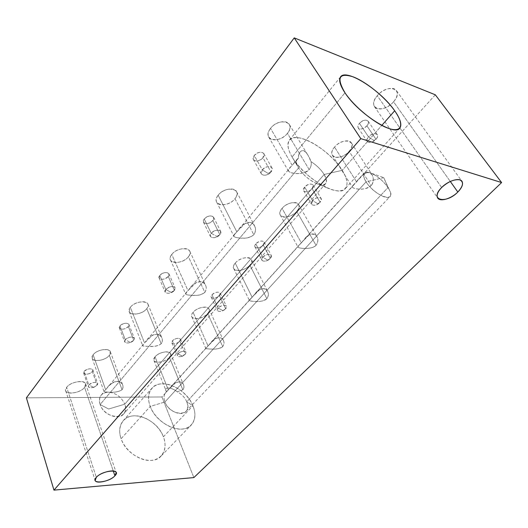 <?xml version="1.0" encoding="UTF-8"?>
<svg xmlns="http://www.w3.org/2000/svg" width="528" height="528" viewBox="0 0 528 528"><rect width="100%" height="100%" fill="white"/><g stroke="black" fill="none" stroke-linecap="round" stroke-linejoin="round"><path stroke-width="0.4" stroke-dasharray="2.64 1.98" d="M441.652 187.513L377.249 95.726C382.939 88.744 394.013 85.952 396.541 90.79C398.066 93.852 397.063 97.522 393.532 101.792L450.298 181.46L393.532 101.792C387.783 108.669 376.9 111.382 374.359 106.511C372.88 103.554 373.844 99.964 377.249 95.726L441.652 187.513M435.316 94.809L161.931 396.964L26.4 397.848L161.931 396.964L193.862 477.589L161.931 396.964L435.316 94.809M171.739 254.47C164.432 263.366 181.863 265.531 188.41 256.747C195.994 247.982 178.484 245.375 171.739 254.47L187.981 290.657L188.905 289.542C191.697 284.764 195.888 282.091 201.472 281.516C206.329 284.196 207.458 287.819 204.844 292.373C201.221 295.099 196.33 296.043 190.179 295.192C185.196 294.967 184.193 293.773 187.176 291.621L185.658 293.997C185.81 294.789 188.661 295.238 194.225 295.343C198.502 295.66 202.039 294.67 204.844 292.373L188.41 256.747C184.12 262.515 172.141 264.66 170.432 259.882C169.785 258.278 170.221 256.476 171.739 254.47C175.982 248.609 188.12 246.464 189.776 251.209C190.45 252.859 189.994 254.707 188.41 256.747L204.844 292.373C206.389 290.063 206.666 287.767 205.682 285.49C204.131 281.695 200.996 280.691 196.297 282.48L187.981 290.657L171.739 254.47M235.224 263.135C227.852 271.392 243.17 273.293 249.85 265.129C257.44 256.984 242.095 254.701 235.224 263.135L252.113 297.185L254.813 294.096C257.591 289.925 261.208 288.268 265.663 289.12C268.798 291.812 269.194 295 266.858 298.683C263.571 301.052 259.486 301.957 254.595 301.402C249.546 301.191 248.061 300.478 250.14 299.264L252.113 297.185L249.407 300.379C249.487 301.264 263.076 303.026 266.858 298.683L249.85 265.129C245.626 270.29 235.204 272.488 233.673 268.481C233.026 266.95 233.541 265.168 235.224 263.135C239.408 257.902 249.968 255.691 251.467 259.67C252.133 261.241 251.592 263.063 249.85 265.129L266.858 298.683C268.528 296.34 268.858 294.043 267.835 291.799C266.29 288.499 263.551 287.806 259.598 289.714L252.113 297.185L235.224 263.135M282.084 208.369C273.893 217.569 289.265 220.493 296.743 211.378C305.158 202.33 289.793 198.937 282.084 208.369L301.29 242.827L304.227 239.468C307.19 235.033 310.886 233.422 315.315 234.637C318.417 237.712 318.661 241.283 316.034 245.335C313.335 248.457 306.306 248.668 302.379 248.325C298.122 248.048 296.974 247.045 298.934 245.322L301.29 242.827C298.96 244.972 297.884 246.418 298.049 247.157C298.056 248.272 311.137 250.166 316.034 245.335L296.743 211.378C292.215 216.876 282.025 219.113 280.243 214.942C279.404 213.081 280.018 210.89 282.084 208.369C286.572 202.798 296.908 200.534 298.663 204.679C299.521 206.593 298.881 208.831 296.743 211.378L316.034 245.335C318.061 242.464 318.43 239.692 317.143 237.019C315.322 233.68 312.563 233.053 308.867 235.138L301.29 242.827L282.084 208.369M334.534 147.068C325.38 157.384 340.712 161.568 349.133 151.331C358.519 141.22 343.24 136.462 334.534 147.068C339.346 141.141 349.411 138.778 351.437 143.042C352.552 145.378 351.787 148.144 349.133 151.331L371.151 185.552C367.052 188.648 362.366 189.783 357.086 188.951C351.978 188.113 350.896 186.668 353.839 184.622L359.561 178.306C362.894 174.088 366.128 172.161 369.263 172.524C366.821 171.877 365.125 172.102 364.175 173.197C362.934 174.926 363.568 177.811 366.082 181.856L164.921 401.986C170.531 417.212 193.538 416.519 186.747 401.735L192.938 405.755C186.305 388.139 160.433 376.979 151.642 388.522C148.051 393.076 147.576 399.049 150.223 406.428L121.103 438.748C116.695 426.518 123.295 415.939 134.534 415.793C145.715 415.477 158.954 425.152 163.396 436.795C168.003 448.417 162.538 459.65 151.094 460.396C139.722 461.32 125.341 450.991 121.103 438.748C118.714 431.482 119.361 425.528 123.05 420.875C132.086 409.101 157.384 419.437 163.396 436.795L192.938 405.755L163.396 436.795C166.168 444.424 165.502 450.734 161.39 455.717C152.539 467.056 126.687 456.496 121.103 438.748L150.223 406.428C156.427 424.466 182.952 435.871 191.525 424.723C195.518 419.833 195.987 413.51 192.938 405.755C197.967 417.575 192.819 428.716 181.269 429.125C169.792 429.719 154.889 418.882 150.223 406.428L164.921 401.986L150.223 406.428C145.378 393.987 151.747 383.566 163.099 383.777C174.398 383.81 188.074 393.928 192.938 405.755L186.747 401.735C184.82 397.393 181.652 394.099 177.263 391.849C170.953 386.588 163.027 386.773 166.492 391.862C163.838 394.159 163.317 397.538 164.921 401.986C163.502 398.165 163.726 395.069 165.601 392.713L170.623 387.163C173.092 383.44 176.543 381.737 180.979 382.048C184.114 384.14 184.734 386.727 182.846 389.816L177.263 391.849C181.652 394.099 184.82 397.393 186.747 401.735L388.014 187.565C382.562 180.048 376.319 175.032 369.263 172.524C373.362 173.27 374.893 182.002 371.151 185.552C373.646 182.312 373.982 178.768 372.161 174.926L369.263 172.524L370.966 173.098C377.612 176.095 383.295 180.913 388.014 187.565L186.747 401.735C188.272 405.656 188.047 408.837 186.067 411.286C181.691 417.008 168.188 411.167 164.921 401.986L366.082 181.856C371.976 191.545 387.321 200.825 390.06 196.508C391.347 194.693 390.661 191.71 388.014 187.565L389.149 189.466C397.419 203.683 375.217 196.746 366.082 181.856L383.764 177.665L388.014 187.565L383.764 177.665L366.082 181.856C361.964 174.511 363.026 171.395 369.263 172.524C364.67 172.979 360.419 176.068 356.512 181.784L334.534 147.068L356.512 181.784C353.635 184.556 352.255 186.338 352.374 187.13C353.727 189.361 366.439 190.753 371.151 185.552L349.133 151.331C344.282 157.179 334.363 159.496 332.317 155.206C331.234 152.935 331.973 150.223 334.534 147.068M270.527 128.377C261.314 139.669 279.035 144.5 287.43 133.313C296.941 122.265 279.213 116.747 270.527 128.377C275.471 121.651 287.034 119.354 289.384 124.549C290.585 127.123 289.938 130.046 287.43 133.313L309.177 169.62C304.57 173.309 298.973 174.458 292.4 173.065C287.542 171.877 287.107 169.693 291.093 166.511L298.393 158.242C298.617 153.133 300.274 150.539 303.349 150.467C306.583 152.5 309.144 156.215 311.032 161.614C316.622 165.244 320.998 169.534 324.152 174.484C328.7 183.704 325.974 186.648 315.975 183.315C309.256 180.068 303.699 175.336 299.31 169.112L292.083 156.981C287.734 149.351 286.796 143.774 289.285 140.263C296.01 130.033 330.092 149.906 342.19 170.333L381.797 125.4L342.19 170.333C347.153 178.438 348.289 184.437 345.589 188.318C339.55 198.601 303.791 178.141 292.083 156.981L344.982 92.796L292.083 156.981L293.548 159.311C302.372 171.765 313.5 181.243 326.911 187.75C345.418 196.277 352.638 186.245 342.19 170.333L324.152 174.484L342.19 170.333C333.828 156.941 315.777 142.481 302.511 138.64C289.133 134.607 283.655 142.771 292.083 156.981L298.571 167.937C295.779 162.934 295.726 159.707 298.393 158.242L297.158 159.205C295.838 161.073 296.307 163.984 298.571 167.937L100.135 404.534C98.921 400.805 99.251 397.696 101.132 395.215C102.802 393.215 105.158 392.192 108.214 392.152C115.843 392.858 121.361 396.871 124.76 404.204L324.152 174.484C320.998 169.534 316.622 165.244 311.032 161.614C311.652 164.307 311.038 166.973 309.177 169.62C311.038 166.973 311.652 164.307 311.032 161.614L307.989 155.265C303.851 147.233 298.168 150.612 298.393 158.242L292.149 165.238L270.527 128.377L292.149 165.238C289.456 168.155 288.235 170.069 288.479 170.993C289.846 173.732 304.451 175.501 309.177 169.62L287.43 133.313C282.421 139.933 271.036 142.19 268.66 136.95C267.505 134.468 268.125 131.611 270.527 128.377M93.146 354.79C87.199 361.984 104.089 362.406 109.322 355.324C115.526 348.203 98.512 347.49 93.146 354.79L105.653 389.776L106.412 388.859C108.755 384.773 112.642 382.213 118.081 381.176C122.819 383.117 124.146 385.981 122.047 389.783C118.655 391.882 114.041 392.674 108.214 392.152C104.108 392.581 103.092 391.987 105.164 390.364L104.128 391.855L108.214 392.152C100.993 392.872 98.3 396.997 100.135 404.534L298.571 167.937C304.498 178.649 322.469 188.859 325.71 183.546C327.089 181.586 326.568 178.563 324.152 174.484L124.76 404.204C126.093 408.045 125.756 411.266 123.75 413.853C118.826 420.691 103.231 414.658 100.135 404.534C105.323 420.724 131.32 419.892 124.76 404.204L108.616 409.022L100.135 404.534L108.616 409.022L124.76 404.204C121.361 396.871 115.843 392.858 108.214 392.152C114.041 392.674 118.655 391.882 122.047 389.783L109.322 355.324C105.653 360.334 93.397 362.551 92.202 358.354L93.146 354.79C96.776 349.708 109.184 347.503 110.319 351.668L109.322 355.324L122.047 389.783C123.103 388.252 123.328 386.694 122.72 385.117C121.704 381.638 118.714 380.635 113.751 382.094C110.385 384.292 107.692 386.852 105.653 389.776L93.146 354.79M193.103 312.358C186.43 319.816 201.63 320.879 207.629 313.52C214.52 306.148 199.267 304.768 193.103 312.358L208.039 345.899L210.533 343.048C213.147 339.115 216.678 337.425 221.14 337.979C224.281 340.349 224.803 343.213 222.704 346.579C219.734 348.665 215.893 349.483 211.187 349.034C206.197 349.048 204.58 348.599 206.329 347.695L208.039 345.899L205.828 348.427C205.504 348.797 219.285 350.486 222.704 346.579L207.629 313.52C203.696 318.364 193.103 320.555 191.789 316.747C191.281 315.487 191.723 314.021 193.103 312.358C197.01 307.448 207.735 305.243 209.002 309.032C209.524 310.332 209.068 311.83 207.629 313.52L222.704 346.579C224.103 344.652 224.393 342.738 223.568 340.837C222.288 337.623 219.575 336.89 215.437 338.633L208.039 345.899L193.103 312.358M218.15 195.228C209.979 205.214 227.594 208.573 234.986 198.686C243.448 188.885 225.779 184.985 218.15 195.228L236.828 231.851L237.851 230.604C240.933 225.403 245.289 222.677 250.906 222.433C255.796 225.608 256.766 229.713 253.823 234.742C249.751 237.904 244.537 238.94 238.174 237.851C233.231 237.197 232.472 235.567 235.91 232.947L236.828 231.851C234.722 234.161 233.752 235.613 233.924 236.194C234.34 237.329 237.323 237.976 242.88 238.128C247.17 238.425 250.82 237.296 253.823 234.742L234.986 198.686C230.347 204.877 218.625 207.042 216.599 202.006C215.734 200.013 216.256 197.756 218.15 195.228C222.737 188.945 234.623 186.76 236.61 191.756C237.508 193.816 236.966 196.126 234.986 198.686L253.823 234.742C255.724 231.858 256.04 229.033 254.767 226.274C252.859 222.354 249.678 221.397 245.236 223.41L236.828 231.851L218.15 195.228M130.33 307.329C123.75 315.308 140.936 316.51 146.771 308.649C153.608 300.769 136.323 299.211 130.33 307.329L144.54 342.956L145.372 341.953C147.926 337.544 151.958 334.924 157.476 334.092C162.287 336.369 163.528 339.577 161.192 343.728C157.945 346.097 153.344 346.955 147.404 346.309C142.415 346.421 141.227 345.583 143.834 343.801L142.666 345.569C142.633 346.091 145.378 346.355 150.889 346.361C155.153 346.672 158.585 345.794 161.192 343.728L146.771 308.649C142.804 314.028 130.647 316.193 129.221 311.698L130.33 307.329C134.251 301.871 146.553 299.713 147.932 304.174C148.441 305.514 148.058 307.006 146.771 308.649L161.192 343.728C162.466 341.86 162.716 339.979 161.944 338.085C160.69 334.448 157.621 333.432 152.75 335.036L144.54 342.956L130.33 307.329M155.047 356.836C148.969 363.607 164.003 363.977 169.422 357.311C175.699 350.612 160.598 349.978 155.047 356.836L168.32 389.809L166.492 391.862C163.027 386.773 170.953 386.588 177.263 391.849L182.846 389.816L169.422 357.311C165.752 361.858 155.034 364.076 153.912 360.479L155.047 356.836C158.677 352.242 169.528 350.018 170.597 353.595L169.422 357.311L182.846 389.816C184.021 388.219 184.279 386.608 183.619 384.991C182.549 381.889 179.883 381.137 175.619 382.734L168.32 389.809L155.047 356.836M366.907 125.803C371.89 120.364 364.089 117.698 359.449 123.341C354.519 128.839 362.347 131.34 366.907 125.803L375.989 139.286C377.487 137.511 377.929 135.993 377.322 134.726C375.151 132.825 372.22 133.558 368.531 136.924L359.449 123.341C363.073 119.981 365.977 119.275 368.161 121.216C368.788 122.496 368.366 124.027 366.907 125.803C363.284 129.136 360.386 129.835 358.215 127.888C357.601 126.628 358.01 125.11 359.449 123.341L368.531 136.924C367.059 138.692 366.623 140.197 367.224 141.445C369.382 143.345 372.306 142.633 375.989 139.286L366.907 125.803M262.951 157.727C267.571 152.295 258.496 149.879 254.291 155.503C249.744 161 258.819 163.251 262.951 157.727L271.009 171.983L271.986 167.93C269.471 165.607 266.251 166.254 262.317 169.871L254.291 155.503C258.152 151.892 261.347 151.272 263.868 153.641L262.951 157.727C259.09 161.317 255.902 161.924 253.387 159.542L254.291 155.503L262.317 169.871L261.367 173.884C263.868 176.213 267.082 175.58 271.009 171.983L262.951 157.727M212.85 220.532C216.975 215.695 207.953 214.025 204.25 219.001C200.198 223.879 209.207 225.416 212.85 220.532L219.853 234.676L220.664 231.462C218.216 229.264 215.068 229.858 211.213 233.257L204.25 219.001C208.039 215.609 211.16 215.035 213.622 217.285L212.85 220.532C209.062 223.905 205.946 224.466 203.498 222.209L204.25 219.001L211.213 233.257L210.421 236.438C212.863 238.643 216.005 238.055 219.853 234.676L212.85 220.532M168.267 276.421C171.97 272.092 163.046 271.022 159.766 275.451C156.13 279.807 165.033 280.771 168.267 276.421L174.392 290.393L175.072 287.813C172.689 285.767 169.613 286.334 165.845 289.529L159.766 275.451C163.475 272.257 166.525 271.715 168.92 273.821L168.267 276.421C164.564 279.596 161.515 280.13 159.126 278.018L159.766 275.451L165.845 289.529L165.178 292.076C167.561 294.129 170.63 293.568 174.392 290.393L168.267 276.421M263.32 245.078C267.333 240.722 259.466 239.408 255.816 243.877C251.856 248.266 259.723 249.473 263.32 245.078L270.31 258.377L271.227 255.4C269.141 253.638 266.323 254.265 262.786 257.268L255.816 243.877C259.301 240.867 262.093 240.266 264.191 242.075L263.32 245.078C259.835 248.068 257.05 248.662 254.958 246.847L255.816 243.877L262.786 257.268L261.888 260.218C263.967 261.98 266.779 261.367 270.31 258.377L263.32 245.078M128.33 326.476C131.677 322.582 122.885 322.001 119.955 325.961C116.681 329.881 125.446 330.383 128.33 326.476L133.716 340.23L134.297 338.144C131.974 336.257 128.971 336.818 125.301 339.821L119.955 325.961C123.578 322.958 126.555 322.423 128.885 324.37L128.33 326.476C124.714 329.465 121.744 329.993 119.414 328.046L119.955 325.961L125.301 339.821L124.733 341.887C127.057 343.774 130.053 343.22 133.716 340.23L128.33 326.476M219.45 295.594C223.08 291.667 215.252 290.842 211.985 294.848C208.408 298.808 216.229 299.548 219.45 295.594L225.634 308.722L226.406 306.286C224.36 304.63 221.608 305.224 218.143 308.075L211.985 294.848C215.398 292.004 218.137 291.436 220.189 293.139L219.45 295.594C216.038 298.432 213.312 298.993 211.259 297.284L211.985 294.848L218.143 308.075L217.391 310.477C219.43 312.14 222.176 311.553 225.634 308.722L219.45 295.594M312.173 188.826C316.635 183.975 308.761 182.054 304.663 187.057C300.26 191.954 308.134 193.743 312.173 188.826L320.12 202.25L321.215 198.581C319.084 196.733 316.213 197.399 312.596 200.581L304.663 187.057C308.22 183.883 311.071 183.236 313.216 185.13L312.173 188.826C308.623 191.987 305.778 192.614 303.646 190.72L304.663 187.057L312.596 200.581L311.52 204.217C313.639 206.065 316.51 205.412 320.12 202.25L312.173 188.826M92.36 371.573C95.396 368.042 86.75 367.858 84.124 371.428C81.154 374.972 89.767 375.091 92.36 371.573L97.119 385.084L97.614 383.374C95.35 381.652 92.426 382.206 88.843 385.037L84.124 371.428C87.661 368.597 90.565 368.062 92.836 369.844L92.36 371.573C88.836 374.392 85.932 374.913 83.662 373.138L84.124 371.428L88.843 385.037L88.361 386.727C90.631 388.45 93.548 387.902 97.119 385.084L92.36 371.573M179.837 341.213C183.137 337.649 175.375 337.227 172.438 340.844C169.184 344.434 176.933 344.784 179.837 341.213L185.335 354.136L185.995 352.13C183.988 350.585 181.295 351.166 177.91 353.859L172.438 340.844C175.778 338.151 178.451 337.597 180.47 339.181L179.837 341.213C176.504 343.9 173.831 344.447 171.818 342.857L172.438 340.844L177.91 353.859L177.263 355.846C179.269 357.39 181.962 356.816 185.335 354.136L179.837 341.213M84.599 387.361C91.126 379.916 72.23 379.698 66.653 387.314C60.436 394.838 79.167 394.733 84.599 387.361C80.711 392.7 66.878 395.254 65.703 390.779L66.653 387.314L96.347 477.305L66.653 387.314C70.495 381.896 84.506 379.355 85.602 383.797L84.599 387.361L113.269 470.976L84.599 387.361M393.532 101.792C405.049 89.39 388.047 82.592 377.249 95.726C366.016 108.445 383.143 114.378 393.532 101.792M373.837 140.435L375.989 139.286C371.329 144.824 363.502 142.421 368.531 136.924L373.837 140.435L368.531 136.924C373.276 131.287 381.084 133.848 375.989 139.286L373.837 140.435M268.066 173.389L271.009 171.983C266.779 177.494 257.677 175.362 262.317 169.871L268.066 173.389L262.317 169.871C266.62 164.248 275.728 166.551 271.009 171.983L268.066 173.389M216.751 236.405L219.853 234.676C216.13 239.547 207.088 238.121 211.213 233.257L216.751 236.405L211.213 233.257C214.995 228.301 224.057 229.852 219.853 234.676L216.751 236.405M171.184 292.367L174.392 290.393C171.092 294.723 162.149 293.878 165.845 289.529L171.184 292.367L165.845 289.529C169.191 285.12 178.16 286.077 174.392 290.393L171.184 292.367M267.762 260.113L270.31 258.377C266.647 262.753 258.753 261.65 262.786 257.268L267.762 260.113L262.786 257.268C266.501 252.82 274.402 254.034 270.31 258.377L267.762 260.113M130.442 342.388L133.716 340.23C130.779 344.111 121.968 343.728 125.301 339.821L130.442 342.388L125.301 339.821C128.284 335.881 137.122 336.349 133.716 340.23L130.442 342.388M222.961 310.649L225.634 308.722C222.354 312.655 214.507 312.015 218.143 308.075L222.961 310.649L218.143 308.075C221.47 304.075 229.33 304.801 225.634 308.722L222.961 310.649M317.731 203.729L320.12 202.25C315.995 207.154 308.108 205.471 312.596 200.581L317.731 203.729L312.596 200.581C316.78 195.584 324.667 197.406 320.12 202.25L317.731 203.729M92.684 387.552L93.812 387.38L97.119 385.084L94.888 386.753L92.684 387.552C88.948 388.1 87.668 387.262 88.843 385.037L93.812 387.38L88.843 385.037C91.516 381.493 100.208 381.572 97.119 385.084L94.888 386.753M181.289 356.486L182.576 356.215L185.335 354.136L181.289 356.486C177.599 357.113 176.471 356.235 177.91 353.859L182.576 356.215L177.91 353.859C180.899 350.262 188.694 350.585 185.335 354.136L183.665 355.469M396.541 90.79L462.106 181.526M374.359 106.511L437.554 197.795M123.05 420.875L151.642 388.522M161.39 455.717L191.525 424.723M364.175 173.197L359.852 177.976M165.601 392.713L166.795 391.393M170.716 387.057L206.29 347.734M353.767 184.701L304.339 239.342M250.087 299.317L210.626 342.943M254.912 293.984L298.894 245.362M233.673 268.481L249.434 300.472M251.467 259.67L267.65 291.383M280.243 214.942L298.003 247.078M298.663 204.679L316.912 236.544M191.789 316.747L205.841 348.487M209.002 309.032L223.423 340.487M186.067 411.286L390.06 196.508M389.149 189.466L383.764 177.665L370.966 173.098M351.437 143.042L372.154 174.913M332.317 155.206L352.44 187.328M153.912 360.479L166.439 391.73M170.597 353.595L183.506 384.701M65.703 390.779L95.159 480.447M85.602 383.797L116.186 472.56M340.56 76.883L289.285 140.263M399.894 127.967L345.589 188.318M293.548 159.311L299.31 169.112M326.911 187.75L315.975 183.315M101.132 395.215L105.092 390.443M291.172 166.412L237.765 230.71M293.205 163.964L297.158 159.205M106.346 388.938L143.887 343.741M187.235 291.548L145.299 342.038M188.826 289.634L235.976 232.868M170.432 259.882L185.691 294.103M189.776 251.209L205.504 285.067M216.599 202.006L233.97 236.353M236.61 191.756L254.529 225.76M129.221 311.698L142.685 345.635M147.932 304.174L161.812 337.748M325.71 183.546L123.75 413.853M92.202 358.354L104.135 391.895M110.319 351.668L122.628 384.846M289.384 124.549L308.141 155.536M268.66 136.95L288.559 171.23M368.161 121.216L377.322 134.726M358.215 127.888L367.224 141.445M263.868 153.641L271.986 167.93M253.387 159.542L261.367 173.884M213.622 217.285L220.664 231.462M203.498 222.209L210.421 236.438M168.92 273.821L175.072 287.813M159.126 278.018L165.178 292.076M264.191 242.075L271.227 255.4M254.958 246.847L261.888 260.218M128.885 324.37L134.297 338.144M119.414 328.046L124.733 341.887M220.189 293.139L226.406 306.286M211.259 297.284L217.391 310.477M313.216 185.13L321.215 198.581M303.646 190.72L311.52 204.217M92.836 369.844L97.614 383.374M83.662 373.138L88.361 386.727M180.47 339.181L185.995 352.13M171.818 342.857L177.263 355.846"/><path stroke-width="0.79" d="M399.881 127.981L399.881 127.981C402.065 124.621 400.33 118.886 394.687 110.774C385.229 97.363 366.366 81.913 353.173 76.85C338.976 72.428 336.244 77.741 344.982 92.796C354.394 106.953 375.672 124.199 388.885 128.489C402.244 132.997 404.329 124.238 394.687 110.774C380.893 90.4 346.051 68.119 340.56 76.883C338.514 79.873 339.986 85.18 344.982 92.796C358.499 113.903 395.221 136.983 399.894 127.967M450.298 181.46L457.835 192.034C461.927 187.79 463.353 184.292 462.106 181.526C460.013 177.17 448.265 180.569 441.652 187.513C437.692 191.717 436.326 195.149 437.554 197.795C439.679 202.165 451.176 198.858 457.835 192.034L450.298 181.46M294.235 37.877L435.316 94.809L501.6 182.563L360.809 138.64L294.235 37.877L435.316 94.809L501.6 182.563L193.862 477.589L53.955 490.123L360.809 138.64L501.6 182.563L193.862 477.589L53.955 490.123L26.4 397.848L294.235 37.877L360.809 138.64L53.955 490.123L26.4 397.848L294.235 37.877M96.347 477.305C89.463 484.499 108.86 482.777 114.926 475.801C122.146 468.646 102.59 470.085 96.347 477.305L95.159 480.447C96.109 484.301 110.576 480.85 114.926 475.801L113.269 470.976L114.926 475.801L116.186 472.56C115.328 468.719 100.657 472.177 96.347 477.305M441.652 187.513C428.736 200.211 445.81 204.514 457.835 192.034C463.3 186.008 463.954 181.942 459.796 179.843C454.245 179.051 448.199 181.606 441.652 187.513M381.797 125.4L394.687 110.774L381.797 125.4"/></g></svg>
